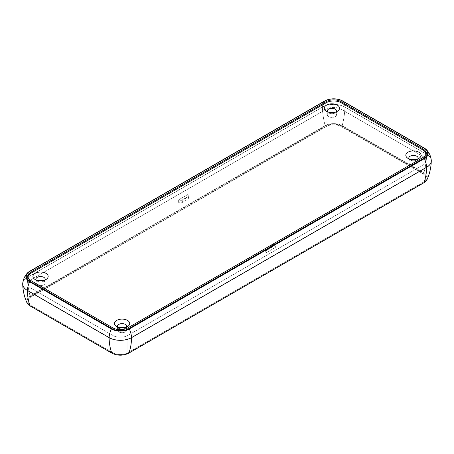 <?xml version="1.0" encoding="UTF-8"?>
<svg xmlns="http://www.w3.org/2000/svg" width="454" height="454" viewBox="0 0 454 454"><rect width="100%" height="100%" fill="white"/><g stroke="black" fill="none" stroke-linecap="round" stroke-linejoin="round"><path stroke-width="0.34" stroke-dasharray="2.27 1.7" d="M126.524 327.079A4.636 2.679 180 0 1 125.741 327.953A4.636 2.679 180 0 1 118.426 327.947A4.636 2.679 180 0 1 117.648 327.079A4.636 2.679 0 0 0 122.086 328.98A4.636 2.679 0 0 0 126.524 327.079M417.884 158.86A4.636 2.679 180 0 1 417.107 159.734A4.636 2.679 180 0 1 409.786 159.729A4.636 2.679 180 0 1 409.009 158.86A4.636 2.679 0 0 0 413.446 160.767A4.636 2.679 0 0 0 417.884 158.86M336.352 111.792A4.636 2.679 180 0 1 335.574 112.66A4.636 2.679 180 0 1 328.253 112.654A4.636 2.679 180 0 1 327.476 111.792A4.636 2.679 0 0 0 331.914 113.693A4.636 2.679 0 0 0 336.352 111.792M44.991 280.005A4.636 2.679 180 0 1 44.208 280.878A4.636 2.679 180 0 1 36.888 280.873A4.636 2.679 180 0 1 36.116 280.005A4.636 2.679 0 0 0 40.554 281.911A4.636 2.679 0 0 0 44.991 280.005M127.829 328.963L422.901 158.605A10.595 6.118 0 0 0 425.96 153.736A10.595 6.118 180 0 1 426.005 154.275A10.595 6.118 180 0 1 422.901 158.605L422.901 157.521L422.901 158.605L127.829 328.963A10.595 6.118 180 0 1 112.842 328.963A10.595 6.118 0 0 0 127.829 328.963L127.829 327.879L127.829 328.963M28.04 276.9A10.595 6.118 0 0 0 31.099 281.769L112.842 328.963L31.099 281.769A10.595 6.118 180 0 1 27.995 277.445A10.595 6.118 180 0 1 28.04 276.9M188.001 196.593L182.383 199.834L182.383 202.433L188.001 199.187L188.001 196.593L188.001 199.187A2.65 1.532 0 0 0 188.779 198.103A2.65 1.532 0 0 0 188.001 197.025L188.001 194.426A2.65 1.532 180 0 1 188.779 195.509A2.65 1.532 180 0 1 188.001 196.593A2.65 1.532 0 0 0 188.001 194.426L188.001 197.025L178.638 202.433A2.65 1.532 0 0 0 182.383 202.433L182.383 199.834A2.65 1.532 180 0 1 178.638 199.834L178.638 202.433L178.638 199.834L188.001 194.426L178.638 199.834A2.65 1.532 0 0 0 182.383 199.834L188.001 196.593M265.999 250.273A2.65 1.532 180 0 1 265.221 249.189A2.65 1.532 180 0 1 265.999 248.111L265.999 250.704A2.65 1.532 0 0 0 265.221 251.788A2.65 1.532 0 0 0 265.999 252.867L265.999 250.273L265.999 252.867L275.362 247.458A2.65 1.532 0 0 0 271.617 247.458L271.617 244.865A2.65 1.532 180 0 1 275.362 244.865L275.362 247.458L275.362 244.865L265.999 250.273L275.362 244.865A2.65 1.532 0 0 0 271.617 244.865L271.617 247.458L265.999 250.704L265.999 248.111L271.617 244.865L265.999 248.111A2.65 1.532 0 0 0 265.999 250.273M31.099 280.685L31.099 281.769L31.099 280.685M271.617 247.458A2.65 1.532 180 0 1 275.362 247.458L265.999 252.867A2.65 1.532 180 0 1 265.999 250.704L271.617 247.458M188.001 197.025A2.65 1.532 180 0 1 188.001 199.187L182.383 202.433A2.65 1.532 180 0 1 178.638 202.433L188.001 197.025M423.837 182.814A0.528 0.306 60 0 1 423.571 182.792A11.549 6.668 0 0 0 423.571 173.36A0.528 0.306 120 0 0 423.928 172.866A12.048 6.958 180 0 1 427.066 179.546A12.048 6.958 0 0 0 423.928 172.866A0.528 0.306 -60 0 1 423.571 173.36L341.834 126.167A0.528 0.306 120 0 0 342.185 125.673L423.928 172.866A66.239 38.244 120 0 0 426.647 154.298A15.896 9.176 180 0 1 431.3 160.932M128.766 353.172A0.528 0.306 60 0 1 128.499 353.15L423.571 182.792A0.528 0.306 -120 0 0 423.701 182.837M324.758 100.936A12.746 7.36 0 0 0 324.655 100.992A19.04 10.992 -120 0 0 322.425 107.065A0.528 0.306 -120 0 0 322.425 107.11L27.354 277.468A66.239 38.244 -120 0 0 30.072 296.036A12.048 6.958 0 0 0 26.934 302.71A12.048 6.958 180 0 1 30.072 296.036A0.528 0.306 -120 0 0 30.429 296.524L325.501 126.167A0.528 0.306 60 0 1 325.143 125.673A12.048 6.958 180 0 1 342.185 125.673A0.528 0.306 -60 0 1 341.834 126.167A11.549 6.668 0 0 0 325.501 126.167L30.429 296.524A0.528 0.306 60 0 1 30.072 296.036L325.143 125.673A0.528 0.306 -120 0 0 325.501 126.167A11.549 6.668 180 0 1 341.834 126.167L423.571 173.36A11.549 6.668 180 0 1 423.571 182.792L128.499 353.15A0.528 0.306 -120 0 0 128.624 353.195M112.047 353.195A0.528 0.306 120 0 0 112.166 353.15A11.549 6.668 0 0 0 128.499 353.15A11.549 6.668 180 0 1 112.166 353.15A0.528 0.306 -60 0 1 111.9 353.172M30.299 306.002A0.528 0.306 120 0 0 30.429 305.956L112.166 353.15L30.429 305.956A0.528 0.306 -60 0 1 30.163 305.979M30.429 296.524A11.549 6.668 0 0 0 30.429 305.956A11.549 6.668 180 0 1 30.429 296.524M422.901 173.746L341.158 126.552A10.595 6.118 0 0 0 326.171 126.552L31.099 296.916A10.595 6.118 0 0 0 31.099 305.565L112.842 352.758A10.595 6.118 0 0 0 127.829 352.758L422.901 182.4A10.595 6.118 0 0 0 422.901 173.746A10.595 6.118 180 0 1 426.005 178.076A10.595 6.118 180 0 1 422.901 182.4L127.829 352.758A10.595 6.118 180 0 1 112.842 352.758L31.099 305.565A10.595 6.118 180 0 1 27.995 301.24A10.595 6.118 180 0 1 31.099 296.916L326.171 126.552A10.595 6.118 180 0 1 341.158 126.552L341.158 109.249L422.901 156.443A10.595 6.118 180 0 1 422.901 165.091L127.829 335.449A10.595 6.118 180 0 1 112.842 335.449L31.099 288.262A10.595 6.118 180 0 1 31.099 279.607L326.171 109.249A10.595 6.118 180 0 1 341.158 109.249A10.595 6.118 0 0 0 326.171 109.249L326.171 126.552L326.171 109.249L31.099 279.607L31.099 296.916L31.099 279.607A10.595 6.118 0 0 0 27.995 283.932A10.595 6.118 0 0 0 31.099 288.262L31.099 305.565L31.099 288.262L112.842 335.449L112.842 352.758L112.842 335.449A10.595 6.118 0 0 0 127.829 335.449L127.829 352.758L127.829 335.449L422.901 165.091L422.901 182.4L422.901 165.091A10.595 6.118 0 0 0 426.005 160.767A10.595 6.118 0 0 0 422.901 156.443L422.901 173.746L422.901 156.443L341.158 109.249L341.158 126.552L422.901 173.746M29.686 271.293L324.655 100.992A12.746 7.36 180 0 1 342.679 100.992L424.314 148.123M342.679 100.992A19.04 10.992 -60 0 1 344.904 107.065A19.04 10.992 120 0 0 342.679 100.992A12.746 7.36 0 0 0 342.571 100.936M431.3 160.568A15.896 9.176 0 0 0 426.647 154.298A0.528 0.306 120 0 0 426.647 154.258A0.528 0.306 -60 0 1 426.647 154.298L344.904 107.11A0.528 0.306 120 0 0 344.904 107.065A0.528 0.306 -60 0 1 344.904 107.11A15.896 9.176 0 0 0 322.425 107.11A0.528 0.306 60 0 1 322.425 107.065A15.896 9.176 180 0 1 344.904 107.065L426.647 154.258A15.896 9.176 180 0 1 431.272 160.205A15.896 9.176 0 0 0 426.647 154.258A19.04 10.992 120 0 0 424.416 148.186A19.04 10.992 -60 0 1 426.647 154.258L344.904 107.065A15.896 9.176 0 0 0 322.425 107.065L27.354 277.422A19.04 10.992 60 0 1 29.584 271.35A19.04 10.992 -120 0 0 27.354 277.422L322.425 107.065A19.04 10.992 60 0 1 324.655 100.992M22.7 284.102A15.896 9.176 180 0 1 27.354 277.468A0.528 0.306 60 0 1 27.354 277.422A0.528 0.306 -120 0 0 27.354 277.468A15.896 9.176 0 0 0 22.7 283.739M22.728 283.37A15.896 9.176 180 0 1 27.354 277.422A15.896 9.176 0 0 0 22.728 283.37M325.143 125.673L30.072 296.036A66.239 38.244 60 0 1 27.354 277.468L322.425 107.11A66.239 38.244 -120 0 0 325.143 125.673A66.239 38.244 60 0 1 322.425 107.11A15.896 9.176 180 0 1 344.904 107.11A66.239 38.244 -60 0 1 342.185 125.673A12.048 6.958 0 0 0 325.143 125.673M43.828 281.032A4.636 2.679 180 0 1 45.19 282.921A4.636 2.679 180 0 1 40.554 285.6A4.636 2.679 180 0 1 35.917 282.921A4.636 2.679 180 0 1 38.198 280.617A4.636 2.679 0 0 0 36.768 284.471A4.636 2.679 0 0 0 43.544 284.97A4.636 2.679 0 0 0 43.828 281.032A4.636 2.679 0 0 0 42.903 280.617A4.636 2.679 180 0 1 43.828 281.032M416.727 159.887A4.636 2.679 180 0 1 418.083 161.777A4.636 2.679 180 0 1 413.446 164.456A4.636 2.679 180 0 1 408.81 161.777A4.636 2.679 180 0 1 411.097 159.473A4.636 2.679 0 0 0 409.667 163.327A4.636 2.679 0 0 0 416.437 163.826A4.636 2.679 0 0 0 416.727 159.887A4.636 2.679 0 0 0 415.802 159.473A4.636 2.679 180 0 1 416.727 159.887M335.194 112.813A4.636 2.679 180 0 1 336.55 114.703A4.636 2.679 180 0 1 331.914 117.382A4.636 2.679 180 0 1 327.277 114.703A4.636 2.679 180 0 1 329.564 112.399A4.636 2.679 0 0 0 328.129 116.252A4.636 2.679 0 0 0 334.904 116.752A4.636 2.679 0 0 0 335.194 112.813A4.636 2.679 0 0 0 334.269 112.399A4.636 2.679 180 0 1 335.194 112.813M125.366 328.1A4.636 2.679 180 0 1 126.723 329.996A4.636 2.679 180 0 1 122.086 332.674A4.636 2.679 180 0 1 117.45 329.996A4.636 2.679 180 0 1 119.731 327.686A4.636 2.679 0 0 0 118.301 331.545A4.636 2.679 0 0 0 125.077 332.039A4.636 2.679 0 0 0 125.366 328.1A4.636 2.679 0 0 0 124.436 327.686A4.636 2.679 180 0 1 125.366 328.1M112.842 327.879L112.842 328.963L112.842 327.879M423.928 172.866L342.185 125.673A66.239 38.244 120 0 0 344.904 107.11L426.647 154.298A66.239 38.244 -60 0 1 423.928 172.866M125.741 327.953L128.096 326.21M118.426 327.953L116.076 326.21M417.107 159.734L419.456 157.992M409.792 159.734L407.442 157.992M335.574 112.66L337.924 110.918M328.259 112.66L325.904 110.918M44.208 280.878L46.558 279.136M36.893 280.878L34.544 279.136M426.005 154.275L426.005 153.197M265.221 249.189L265.221 251.788M27.995 277.445L27.995 276.361M188.779 195.509L188.779 198.103M35.917 279.233L35.917 282.921M45.19 279.233L45.19 282.921M408.81 158.088L408.81 161.777M418.083 158.088L418.083 161.777M327.277 111.014L327.277 114.703M336.55 111.014L336.55 114.703M117.45 326.307L117.45 329.996M126.723 326.307L126.723 329.996M27.995 283.932L27.995 301.24M426.005 160.767L426.005 178.076"/><path stroke-width="0.68" d="M125.366 324.411A4.636 2.679 180 0 1 126.524 327.079A4.636 2.679 0 0 0 126.723 326.307A4.636 2.679 0 0 0 125.366 324.411A4.636 2.679 0 0 0 120.31 323.833A4.636 2.679 0 0 0 117.45 326.307A4.636 2.679 0 0 0 117.648 327.079A4.636 2.679 180 0 1 119.703 324.008A4.636 2.679 180 0 1 125.366 324.411M127.472 320.393A7.616 4.398 0 0 0 117.041 320.212A7.616 4.398 0 0 0 116.076 326.21A7.616 4.398 0 0 0 116.701 326.613A7.616 4.398 0 0 0 128.096 326.21A7.616 4.398 0 0 0 127.472 320.393M416.727 156.193A4.636 2.679 180 0 1 417.884 158.86A4.636 2.679 0 0 0 418.083 158.088A4.636 2.679 0 0 0 416.727 156.193A4.636 2.679 0 0 0 411.676 155.614A4.636 2.679 0 0 0 408.81 158.088A4.636 2.679 0 0 0 409.009 158.86A4.636 2.679 180 0 1 411.069 155.79A4.636 2.679 180 0 1 416.727 156.193M418.832 152.181A7.616 4.398 0 0 0 408.407 151.994A7.616 4.398 0 0 0 407.437 157.992A7.616 4.398 0 0 0 408.061 158.401A7.616 4.398 0 0 0 419.456 157.992A7.616 4.398 0 0 0 418.832 152.181M335.194 109.125A4.636 2.679 180 0 1 336.352 111.792A4.636 2.679 0 0 0 336.55 111.014A4.636 2.679 0 0 0 335.194 109.125A4.636 2.679 0 0 0 330.137 108.54A4.636 2.679 0 0 0 327.277 111.014A4.636 2.679 0 0 0 327.476 111.792A4.636 2.679 180 0 1 329.53 108.716A4.636 2.679 180 0 1 335.194 109.125M337.299 105.107A7.616 4.398 0 0 0 326.869 104.919A7.616 4.398 0 0 0 325.904 110.918A7.616 4.398 0 0 0 326.528 111.326A7.616 4.398 0 0 0 337.924 110.918A7.616 4.398 0 0 0 337.299 105.107M43.828 277.337A4.636 2.679 180 0 1 44.991 280.005A4.636 2.679 0 0 0 45.19 279.233A4.636 2.679 0 0 0 43.828 277.337A4.636 2.679 0 0 0 38.777 276.758A4.636 2.679 0 0 0 35.917 279.233A4.636 2.679 0 0 0 36.116 280.005A4.636 2.679 180 0 1 38.17 276.934A4.636 2.679 180 0 1 43.828 277.337M45.939 273.325A7.616 4.398 0 0 0 35.508 273.138A7.616 4.398 0 0 0 34.544 279.136A7.616 4.398 0 0 0 35.168 279.539A7.616 4.398 0 0 0 46.563 279.136A7.616 4.398 0 0 0 45.939 273.325M425.96 153.736A10.595 6.118 0 0 0 422.901 149.951L341.158 102.757A10.595 6.118 0 0 0 326.171 102.757L31.099 273.115A10.595 6.118 0 0 0 28.04 276.9A10.595 6.118 180 0 1 31.099 273.115L326.171 102.757L326.171 101.679L31.099 272.037L31.099 273.115L31.099 272.037A10.595 6.118 0 0 0 27.995 276.361A10.595 6.118 0 0 0 31.099 280.685A10.595 6.118 180 0 1 31.099 272.037L326.171 101.679L326.171 102.757A10.595 6.118 180 0 1 341.158 102.757L341.158 101.679A10.595 6.118 0 0 0 326.171 101.679A10.595 6.118 180 0 1 341.158 101.679L341.158 102.757L422.901 149.951L422.901 148.867L341.158 101.679L422.901 148.867L422.901 149.951A10.595 6.118 180 0 1 425.96 153.736M116.701 326.613A7.616 4.398 180 0 1 120.111 319.258A7.616 4.398 180 0 1 129.441 324.644A7.616 4.398 180 0 1 116.701 326.613M408.061 158.401A7.616 4.398 180 0 1 411.477 151.04A7.616 4.398 180 0 1 420.807 156.426A7.616 4.398 180 0 1 408.061 158.401M326.528 111.326A7.616 4.398 180 0 1 329.945 103.966A7.616 4.398 180 0 1 339.274 109.352A7.616 4.398 180 0 1 326.528 111.326M35.168 279.539A7.616 4.398 180 0 1 38.579 272.184A7.616 4.398 180 0 1 47.908 277.57A7.616 4.398 180 0 1 35.168 279.539M422.901 157.521A10.595 6.118 0 0 0 426.005 153.197A10.595 6.118 0 0 0 422.901 148.867A10.595 6.118 180 0 1 422.901 157.521L127.829 327.879A10.595 6.118 180 0 1 112.842 327.879L31.099 280.685L112.842 327.879A10.595 6.118 0 0 0 127.829 327.879L422.901 157.521M30.299 306.002A0.528 0.306 120 0 1 30.163 305.979A0.528 0.306 -60 0 1 30.072 305.871L111.815 353.064L30.072 305.871A0.528 0.306 120 0 0 30.163 305.979L111.9 353.172A0.528 0.306 -60 0 1 111.815 353.064A12.048 6.958 0 0 0 128.857 353.064L423.928 182.707A12.048 6.958 0 0 0 427.066 179.546A12.048 6.958 180 0 1 423.928 182.707A0.528 0.306 60 0 1 423.837 182.814A0.528 0.306 -120 0 0 423.928 182.707L128.857 353.064A0.528 0.306 60 0 1 128.766 353.172A0.528 0.306 -120 0 0 128.857 353.064A12.048 6.958 180 0 1 111.815 353.064A0.528 0.306 120 0 0 112.047 353.195M423.701 182.837A0.528 0.306 -120 0 0 423.837 182.814L427.066 179.546C429.688 173.723 431.096 167.52 431.3 160.932A15.896 9.176 180 0 1 426.647 167.282L131.575 337.64A15.896 9.176 180 0 1 109.096 337.64L27.354 290.447A66.239 38.244 120 0 0 30.072 305.871A12.048 6.958 180 0 1 26.934 302.71A12.048 6.958 0 0 0 30.072 305.871A66.239 38.244 -60 0 1 27.354 290.447A0.528 0.306 -60 0 1 27.354 290.401A15.896 9.176 180 0 1 22.728 283.37A15.896 9.176 0 0 0 27.354 290.401A0.528 0.306 120 0 0 27.354 290.447L109.096 337.64A66.239 38.244 120 0 0 111.815 353.064A66.239 38.244 -60 0 1 109.096 337.64A0.528 0.306 -60 0 1 109.096 337.589L27.354 290.401A19.04 10.992 -60 0 1 29.584 281.758L111.321 328.951A12.746 7.36 0 0 0 129.345 328.951L424.416 158.594A12.746 7.36 0 0 0 426.635 149.905A12.746 7.36 0 0 0 424.416 148.186A0.528 0.306 120 0 0 424.104 148.174A12.303 7.105 180 0 1 424.104 158.219A0.528 0.306 60 0 1 424.416 158.594A0.528 0.306 -120 0 0 424.104 158.219L129.032 328.577A0.528 0.306 60 0 1 129.345 328.951A0.528 0.306 -120 0 0 129.032 328.577A12.303 7.105 180 0 1 111.633 328.577A0.528 0.306 120 0 0 111.321 328.951A0.528 0.306 -60 0 1 111.633 328.577L29.896 281.384A0.528 0.306 120 0 0 29.584 281.758A0.528 0.306 -60 0 1 29.896 281.384A12.303 7.105 180 0 1 29.896 271.339L324.968 100.981A12.303 7.105 180 0 1 342.367 100.981L424.104 148.174A0.528 0.306 -60 0 1 424.416 148.186A12.746 7.36 180 0 1 426.635 149.905A12.746 7.36 180 0 1 424.416 158.594A19.04 10.992 60 0 1 426.647 167.231A15.896 9.176 0 0 0 431.272 160.205A15.896 9.176 180 0 1 426.647 167.231A0.528 0.306 60 0 1 426.647 167.282A66.239 38.244 60 0 1 423.928 182.707A66.239 38.244 -120 0 0 426.647 167.282A15.896 9.176 0 0 0 431.3 160.932A15.896 9.176 0 0 0 431.3 160.568M128.624 353.195A0.528 0.306 -120 0 0 128.766 353.172L423.837 182.814M128.857 353.064A66.239 38.244 -120 0 0 131.575 337.64A66.239 38.244 60 0 1 128.857 353.064M342.679 100.992A0.528 0.306 120 0 0 342.367 100.981A0.528 0.306 -60 0 1 342.679 100.992L424.314 148.123M324.655 100.992A0.528 0.306 60 0 1 324.968 100.981A0.528 0.306 -120 0 0 324.655 100.992L29.686 271.293M342.571 100.936A12.746 7.36 0 0 0 324.758 100.936M29.584 271.35A0.528 0.306 60 0 1 29.896 271.339A0.528 0.306 -120 0 0 29.584 271.35A12.746 7.36 0 0 0 27.365 273.075A12.746 7.36 0 0 0 29.584 281.758A12.746 7.36 180 0 1 27.365 273.075A12.746 7.36 180 0 1 29.584 271.35M424.104 158.219A12.303 7.105 0 0 0 424.104 148.174L342.367 100.981A12.303 7.105 0 0 0 324.968 100.981L29.896 271.339A12.303 7.105 0 0 0 29.896 281.384L111.633 328.577A12.303 7.105 0 0 0 129.032 328.577L424.104 158.219M22.7 283.739A15.896 9.176 0 0 0 22.7 284.102A15.896 9.176 0 0 0 27.354 290.447A15.896 9.176 180 0 1 22.7 284.102L22.728 283.37C23.16 279.426 24.709 275.992 27.365 273.075L29.629 271.31L324.701 100.953C330.677 98.104 336.652 98.104 342.634 100.953L424.371 148.146L426.635 149.905C429.291 152.828 430.84 156.255 431.272 160.205L431.3 160.932M131.575 337.64A0.528 0.306 -120 0 0 131.575 337.589A15.896 9.176 180 0 1 109.096 337.589A0.528 0.306 120 0 0 109.096 337.64A15.896 9.176 0 0 0 131.575 337.64L426.647 167.282A0.528 0.306 -120 0 0 426.647 167.231L131.575 337.589A0.528 0.306 60 0 1 131.575 337.64M38.198 280.617A4.636 2.679 180 0 1 42.903 280.617A4.636 2.679 0 0 0 38.198 280.617M411.097 159.473A4.636 2.679 180 0 1 415.802 159.473A4.636 2.679 0 0 0 411.097 159.473M329.564 112.399A4.636 2.679 180 0 1 334.269 112.399A4.636 2.679 0 0 0 329.564 112.399M119.731 327.686A4.636 2.679 180 0 1 124.436 327.686A4.636 2.679 0 0 0 119.731 327.686M111.321 328.951L29.584 281.758A19.04 10.992 120 0 0 27.354 290.401L109.096 337.589A19.04 10.992 -60 0 1 111.321 328.951A19.04 10.992 120 0 0 109.096 337.589A15.896 9.176 0 0 0 131.575 337.589A19.04 10.992 -120 0 0 129.345 328.951A12.746 7.36 180 0 1 111.321 328.951M424.416 158.594L129.345 328.951A19.04 10.992 60 0 1 131.575 337.589L426.647 167.231A19.04 10.992 -120 0 0 424.416 158.594M111.9 353.172C117.524 355.851 123.148 355.851 128.766 353.172M30.163 305.979L26.934 302.71C24.312 296.888 22.904 290.685 22.7 284.102"/></g></svg>
